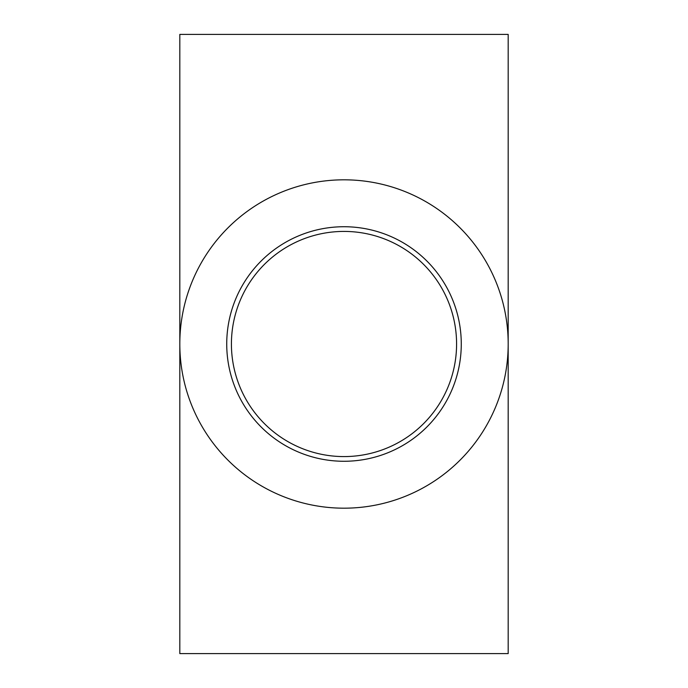 <?xml version="1.0" encoding="UTF-8"?>
<svg xmlns="http://www.w3.org/2000/svg" width="688" height="688" viewBox="0 0 688 688"><rect width="100%" height="100%" fill="white"/><g stroke="black" fill="none" stroke-linecap="round" stroke-linejoin="round"><path stroke-width="1.03" d="M456.583 344A112.583 112.583 0 0 1 304.853 449.556A112.583 112.583 0 0 1 258.645 270.59A112.583 112.583 0 0 1 456.583 344M508.183 344A164.183 164.183 0 0 1 344 508.183A164.183 164.183 0 0 1 179.817 344A164.183 164.183 0 0 1 344 179.817A164.183 164.183 0 0 1 508.183 344L508.183 653.6L179.817 653.6L179.817 34.4L508.183 34.4L508.183 344M344 461.27A117.27 117.27 0 0 1 226.73 344A117.27 117.27 0 0 1 344 226.73A117.27 117.27 0 0 1 461.27 344A117.27 117.27 0 0 1 344 461.27"/></g></svg>
